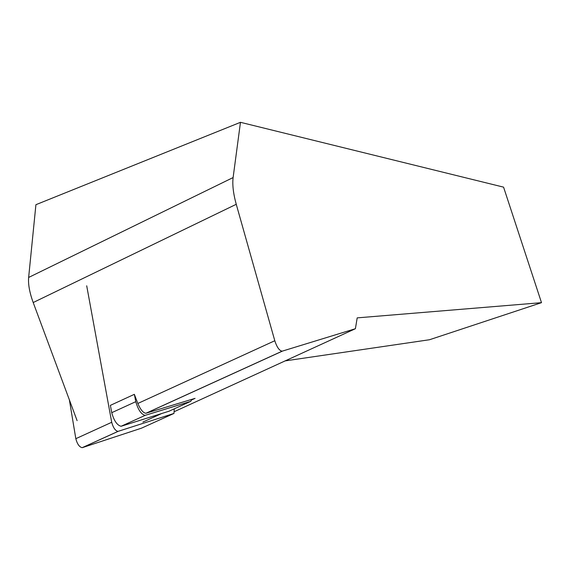 <?xml version="1.0" encoding="UTF-8"?>
<svg xmlns="http://www.w3.org/2000/svg" width="570" height="570" viewBox="0 0 570 570"><rect width="100%" height="100%" fill="white"/><g stroke="black" fill="none" stroke-linecap="round" stroke-linejoin="round"><path stroke-width="0.85" d="M77.107 420.66L33.195 302.535C29.569 292.574 28.051 284.209 28.643 277.455L35.917 204.694L240.469 122.315L233.116 177.555C232.254 184.68 233.294 193.593 236.251 204.295L274.797 340.739C276.956 347.337 279.421 350.814 282.193 351.163L355.402 328.719L174.734 411.462M142.849 422.092L161.502 413.62M191.734 399.884L195.068 398.366L145.934 413.264C143.184 412.936 140.484 409.666 137.833 403.467L134.349 394.333L110.388 405.356L111.734 412.687C113.972 420.731 117.085 425.263 121.075 426.274L145.272 415.309L121.075 426.274M240.469 122.315L503.574 187.145L541.5 302.663L429.516 339.734L284.971 360.917M355.402 328.719L357.19 317.875L541.5 302.663M111.734 412.687L135.788 401.665L134.349 394.333M135.788 401.665C138.083 409.716 141.168 414.276 145.044 415.359M191.798 399.356L190.751 401.344L145.272 415.309M168.941 411.248L121.31 426.218M174.249 408.84L173.985 413.428L117.983 431.397C115.29 430.728 113.202 427.692 111.713 422.292L86.704 285.791M173.985 413.428L141.488 428.17L82.358 447.635L118.147 431.355M69.376 399.869L75.824 438.686C77.256 444.08 79.373 447.08 82.18 447.678L82.358 447.635M282.428 351.113L146.155 413.214M274.797 340.739L137.833 403.467M236.251 204.295L33.195 302.535M233.116 177.555L28.643 277.455M168.684 411.369L190.751 401.344M75.824 438.686L111.713 422.292M282.193 351.163L145.934 413.264M117.983 431.397L82.18 447.678"/></g></svg>
